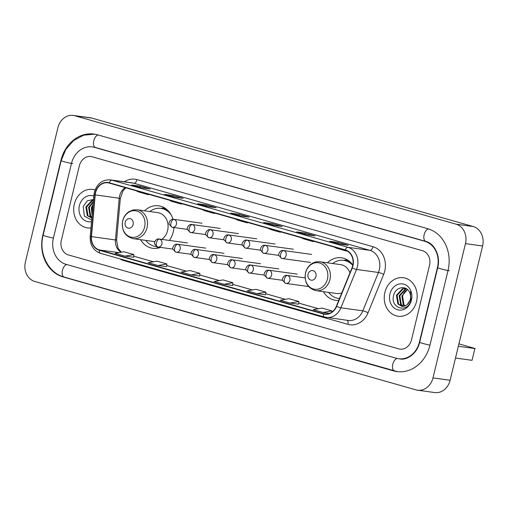 <?xml version="1.0" encoding="UTF-8"?>
<svg xmlns="http://www.w3.org/2000/svg" width="508" height="508" viewBox="0 0 508 508"><rect width="100%" height="100%" fill="white"/><g stroke="black" fill="none" stroke-linecap="round" stroke-linejoin="round"><path stroke-width="0.76" d="M323.386 291.668A21.45 18.136 -82.2 0 0 335.629 300.304A21.45 18.136 -82.2 0 0 338.734 300.412M140.557 239.681A21.45 18.136 -82.2 0 0 152.8 248.31A21.45 18.136 -82.2 0 0 160.585 247.396M169.399 240.443A21.45 18.136 -82.2 0 0 173.222 232.035A21.45 18.136 -82.2 0 0 173.888 227.527M352.831 265.024A21.45 18.136 -82.2 0 0 341.484 257.797A21.45 18.136 -82.2 0 0 327.362 262.801M172.974 219.291A21.45 18.136 -82.2 0 0 158.655 205.81A21.45 18.136 -82.2 0 0 144.532 210.807M74.314 204.159A19.431 16.421 -82.2 0 0 87.503 227.914A19.431 16.421 -82.2 0 0 90.951 227.959A19.431 16.421 -82.2 0 1 87.503 227.914A19.431 16.421 -82.2 0 1 74.314 204.159A19.431 16.421 -82.2 0 1 92.805 189.414A19.431 16.421 -82.2 0 0 74.314 204.159M384.861 292.468A19.431 16.421 -82.2 0 0 398.05 316.224A19.431 16.421 -82.2 0 0 416.541 301.479A19.431 16.421 -82.2 0 0 403.352 277.73A19.431 16.421 -82.2 0 0 384.861 292.468A19.431 16.421 -82.2 0 0 398.05 316.224A19.431 16.421 -82.2 0 0 416.541 301.479A19.431 16.421 -82.2 0 0 403.352 277.73A19.431 16.421 -82.2 0 0 384.861 292.468M95.593 192.64A12.954 10.947 97.8 0 1 107.918 182.81A12.954 10.947 97.8 0 1 109.188 183.077L345.154 250.177A12.954 10.947 97.8 0 1 351.987 267.881L336.36 306.241A12.954 10.947 97.8 0 1 324.72 313.938A12.954 10.947 97.8 0 1 323.45 313.671L99.358 249.942A12.954 10.947 97.8 0 1 91.472 236.601L95.225 194.869A12.954 10.947 97.8 0 1 95.593 192.64M95.326 192.564A13.278 11.22 -82.2 0 0 94.952 194.85L91.199 236.582A13.278 11.22 -82.2 0 0 99.282 250.26L323.374 313.982A13.278 11.22 -82.2 0 0 336.607 306.375L352.235 268.014A13.278 11.22 -82.2 0 0 345.23 249.866L109.264 182.766A13.278 11.22 -82.2 0 0 95.326 192.564M339.579 244.107L348.151 245.288L338.252 242.475L329.679 241.294L339.579 244.107M337.966 243.643L338.252 242.475M306.578 234.721L315.151 235.903L305.251 233.089L296.678 231.908L306.578 234.721M304.965 234.258L305.251 233.089M273.577 225.342L282.15 226.524L272.25 223.704L263.677 222.523L273.577 225.342M271.964 224.873L272.25 223.704M141.567 187.801L150.139 188.982L140.24 186.163L131.667 184.982L141.567 187.801M139.96 187.331L140.24 186.163M174.574 197.187L183.14 198.368L173.241 195.548L164.668 194.367L174.574 197.187M172.961 196.717L173.241 195.548M207.575 206.572L216.141 207.753L206.242 204.934L197.675 203.752L207.575 206.572M205.962 206.102L206.242 204.934M240.576 215.957L249.149 217.138L239.243 214.319L230.676 213.138L240.576 215.957M238.963 215.487L239.243 214.319M95.072 189.922A19.431 16.421 -82.2 0 0 92.805 189.414A19.431 16.421 -82.2 0 1 95.072 189.922M429.527 265.303A12.141 10.262 -82.2 0 0 422.478 250.711L92.132 156.769A12.141 10.262 -82.2 0 0 90.938 156.515A12.141 10.262 -82.2 0 0 79.381 165.729L61.328 240.335A12.141 10.262 -82.2 0 0 68.383 254.927L398.729 348.869A12.141 10.262 -82.2 0 0 399.923 349.123A12.141 10.262 -82.2 0 0 411.48 339.909L429.527 265.303A12.141 10.262 -82.2 0 0 422.478 250.711L92.132 156.769A12.141 10.262 -82.2 0 0 90.938 156.515A12.141 10.262 -82.2 0 0 79.381 165.729L61.328 240.335A12.141 10.262 -82.2 0 0 68.383 254.927L398.729 348.869A12.141 10.262 -82.2 0 0 399.923 349.123A12.141 10.262 -82.2 0 0 411.48 339.909L429.527 265.303M290.049 303.041L298.926 301.517L289.02 298.704L280.149 300.228L290.049 303.041L298.539 304.203M323.05 312.426L331.927 310.902L322.028 308.089L313.15 309.613L323.05 312.426L329.571 313.328M191.046 274.892L199.917 273.368L190.017 270.548L181.146 272.072L191.046 274.892L199.53 276.047M158.045 265.506L166.529 266.675L166.916 263.982L157.016 261.163L148.145 262.687L158.045 265.506L166.916 263.982M125.044 256.121L133.915 254.597L124.016 251.778L115.138 253.301L125.044 256.121L133.528 257.277M257.048 293.662L265.532 294.831L265.919 292.132L256.019 289.319L247.148 290.843L257.048 293.662L265.919 292.132M224.047 284.277L232.62 285.458L232.918 282.746L223.018 279.933L214.147 281.457L224.047 284.277L232.918 282.746M235.147 218.897L237.503 220.072L247.402 222.891L247.561 222.428M245.046 221.71L247.402 222.891M202.146 209.512L204.502 210.687L214.401 213.506L214.56 213.042M212.046 212.325L214.401 213.506M169.145 200.127L171.494 201.301L181.4 204.121L181.559 203.657M179.045 202.94L181.4 204.121M136.138 190.741L138.494 191.916L148.393 194.735L148.552 194.272M146.044 193.554L148.393 194.735M268.148 228.282L270.504 229.457L280.403 232.277L280.562 231.813M278.047 231.096L280.403 232.277M301.149 237.668L303.505 238.843L313.404 241.656L313.563 241.198M311.048 240.481L313.404 241.656M334.15 247.053L336.506 248.228L346.405 251.041L346.526 250.692M344.049 249.866L346.405 251.041M199.917 273.368L199.53 276.06M133.915 254.597L133.528 257.289M298.926 301.517L298.533 304.216M331.927 310.902L331.743 312.16M419.398 342.157L437.445 267.557A21.857 18.479 -82.2 0 0 424.758 241.287L94.412 147.345A21.857 18.479 -82.2 0 0 92.266 146.895A21.857 18.479 -82.2 0 0 71.457 163.481L53.41 238.081A21.857 18.479 -82.2 0 0 66.103 264.351L396.45 358.292A21.857 18.479 -82.2 0 0 398.596 358.743A21.857 18.479 -82.2 0 0 419.398 342.157L419.697 342.202M465.461 243.63A16.192 13.684 -82.2 0 0 456.057 224.168L74.886 115.773A16.192 13.684 -82.2 0 0 73.298 115.443A16.192 13.684 -82.2 0 0 57.887 127.724L25.4 262.007A16.192 13.684 -82.2 0 0 34.798 281.47L415.969 389.865A16.192 13.684 -82.2 0 0 417.563 390.201A16.192 13.684 -82.2 0 0 432.975 377.914L465.461 243.63L482.6 245.993A16.192 13.684 -82.2 0 0 473.202 226.53L92.031 118.135A16.192 13.684 -82.2 0 0 90.437 117.799L73.298 115.443M417.563 390.201L434.702 392.557A16.192 13.684 -82.2 0 0 450.113 380.276L482.6 245.993M448.012 270.561A34.811 29.426 -82.2 0 0 427.793 228.721L97.447 134.779A34.811 29.426 -82.2 0 0 94.031 134.061A34.811 29.426 -82.2 0 0 60.897 160.477L42.85 235.077A34.811 29.426 -82.2 0 0 63.062 276.917L393.408 370.859A34.811 29.426 -82.2 0 0 396.831 371.577A34.811 29.426 -82.2 0 0 429.959 345.161L448.012 270.561M92.081 215.424L91.338 207.734L93.085 204.267M92.183 214.281L92.018 207.829L92.913 205.657A9.15 7.734 -82.2 0 1 92.97 205.549M91.878 217.659L90.03 216.04L88.614 207.359L93.345 201.352M91.91 217.316L90.716 216.135L89.3 207.454L93.301 201.873M91.84 218.11L87.312 215.665L85.896 206.985L91.935 200.419L93.459 200.101M91.713 218.103L87.992 215.76L86.576 207.08L92.615 200.514L93.44 200.298M93.821 196.044A13.195 11.157 -82.2 0 0 79.4 205.607A13.195 11.157 -82.2 0 0 91.523 221.64M93.516 199.473L87.312 200.806L83.255 206.477L84.341 216.122L91.669 220.034M133.121 224.523A4.858 4.108 -82.2 0 0 130.296 218.688A4.858 4.108 -82.2 0 0 125.197 222.275A4.858 4.108 -82.2 0 0 128.016 228.111A4.858 4.108 -82.2 0 0 133.121 224.523M161.785 239.389A14.573 12.319 -82.2 0 0 167.608 230.435A14.573 12.319 -82.2 0 0 157.715 212.623L137.179 209.791L133.191 209.937L129.146 211.569C125.87 213.703 123.711 216.789 122.676 220.84C121.336 230.41 124.847 236.353 133.198 238.665A14.573 12.319 -82.2 0 0 147.072 227.609A14.573 12.319 -82.2 0 0 137.179 209.791M171.266 215.1A19.228 16.25 -82.2 0 0 160.922 208.369A19.228 16.25 -82.2 0 0 149.784 211.531M169.024 211.747A19.228 16.25 -82.2 0 0 161.779 208.483L160.922 208.369M145.809 240.405A19.228 16.25 -82.2 0 0 155.677 246.463L156.534 246.577A19.228 16.25 -82.2 0 0 156.661 246.596M155.677 246.463A19.228 16.25 -82.2 0 0 156.591 246.558M133.198 238.665L153.74 241.497A14.573 12.319 -82.2 0 0 154.813 241.586M315.951 276.517A4.858 4.108 -82.2 0 0 313.131 270.681A4.858 4.108 -82.2 0 0 308.026 274.263A4.858 4.108 -82.2 0 0 310.852 280.105A4.858 4.108 -82.2 0 0 315.951 276.517M349.968 272.84A14.573 12.319 -82.2 0 0 340.544 264.617L320.008 261.785C317.183 261.423 314.503 262.014 311.976 263.563C308.699 265.69 306.54 268.783 305.505 272.828C304.171 282.404 307.677 288.347 316.027 290.659A14.573 12.319 -82.2 0 0 329.902 279.597A14.573 12.319 -82.2 0 0 320.008 261.785M352.762 265.354A19.228 16.25 -82.2 0 0 343.751 260.356A19.228 16.25 -82.2 0 0 332.613 263.525M351.853 263.741A19.228 16.25 -82.2 0 0 344.608 260.477L343.751 260.356M328.638 292.392A19.228 16.25 -82.2 0 0 338.506 298.45L339.363 298.571A19.228 16.25 -82.2 0 0 339.484 298.59M338.506 298.45A19.228 16.25 -82.2 0 0 339.496 298.552M316.027 290.659L336.569 293.484A14.573 12.319 -82.2 0 0 341.801 292.887M474.885 348.545L472.034 360.324L474.885 348.545L458.343 346.265M455.492 358.045L472.034 360.324M475.202 348.551L458.927 343.853M404.736 306.083L403.301 304.73L401.885 296.043L407.543 289.617M405.105 305.943L403.981 304.819L402.565 296.139L403.46 293.967A9.15 7.734 -82.2 0 1 407.689 289.75M403.301 306.4L400.577 304.349L399.161 295.669L405.206 289.109L406.508 288.811M403.657 306.356L401.263 304.444L399.84 295.764L405.886 289.198L406.749 288.976M407.181 304.597A9.15 7.734 -82.2 0 0 410.305 299.39A9.15 7.734 -82.2 0 0 409.353 291.954C405.943 284.918 395.776 287.084 393.802 294.792C389.344 308.21 407.645 313.836 410.921 300.495L410.515 291.471L410.693 299.606L407.181 304.597L404.863 306.038L401.917 306.375L397.859 303.974L396.443 295.294L402.482 288.734L405.898 288.455M402.26 306.413L398.539 304.07L397.123 295.389L403.161 288.823L405.943 288.481M389.941 293.916A13.195 11.157 -82.2 0 0 397.605 309.772A13.195 11.157 -82.2 0 0 411.461 300.031A13.195 11.157 -82.2 0 0 403.796 284.175A13.195 11.157 -82.2 0 0 389.941 293.916M125.266 187.649A12.954 10.947 -82.2 0 0 119.59 195.948A12.954 10.947 -82.2 0 0 119.221 198.171L115.468 239.909A12.954 10.947 -82.2 0 0 121.101 252.279M124.333 181.8A20.237 17.107 97.8 0 1 137.039 179.61L373.005 246.71A4.045 2.146 -74.1 0 1 369.913 250.342L133.947 183.242A16.192 13.684 -82.2 0 0 132.359 182.912L110.42 179.883A16.192 13.684 97.8 0 1 112.008 180.219A4.045 2.146 105.9 0 0 109.264 182.766M373.005 246.71A20.237 17.107 97.8 0 1 384.753 271.037A20.237 17.107 97.8 0 1 383.68 274.377L368.059 312.738A20.237 17.107 97.8 0 1 347.878 324.339L123.787 260.61A20.237 17.107 97.8 0 1 119.85 258.839M379.311 269.805A16.192 13.684 -82.2 0 0 369.913 250.342L347.967 247.32A16.192 13.684 97.8 0 1 356.514 269.45L340.887 307.81A16.192 13.684 97.8 0 1 326.339 317.43A16.192 13.684 97.8 0 1 324.745 317.094A4.045 2.146 105.9 0 1 324.587 317.062L348.278 320.453A16.192 13.684 -82.2 0 0 362.826 310.839L378.454 272.472A16.192 13.684 -82.2 0 0 379.311 269.805M110.42 179.883C102.406 179.534 97.06 183.623 94.374 192.157L93.929 194.837L94.952 194.85M100.654 253.371A4.045 2.146 -74.1 0 1 100.495 253.333A4.045 2.146 -74.1 0 1 99.282 250.26M323.374 313.982A4.045 2.146 105.9 0 0 324.587 317.062L100.495 253.333C93.364 250.654 89.922 245.066 90.176 236.576L91.199 236.582M336.607 306.375A4.045 0.622 22.2 0 0 340.887 307.81L362.826 310.839A4.045 0.622 -157.8 0 1 368.059 312.738M352.235 268.014A4.045 0.622 22.2 0 0 356.514 269.45L378.454 272.472A4.045 0.622 -157.8 0 1 383.68 274.377M345.23 249.866A4.045 2.146 -74.1 0 1 347.967 247.32L112.008 180.219L133.947 183.242A4.045 2.146 -74.1 0 0 137.039 179.61M123.914 259.994A4.045 2.146 -74.1 0 1 123.787 260.61M347.167 320.3A4.045 2.146 -74.1 0 1 347.878 324.339M323.45 313.671L326.015 314.027M95.225 194.869L120.332 198.387L116.58 240.125L91.472 236.601M99.358 249.942L118.974 252.647M133.687 256.191L153.384 261.791M186.43 271.164L166.688 265.551L186.385 271.17M199.688 274.955L219.386 280.556M232.689 284.34L252.387 289.941M285.433 299.32L265.697 293.707L285.388 299.326M298.691 303.111L318.389 308.712M428.447 228.917A6.477 3.435 105.9 0 0 424.136 234.709A6.477 3.435 105.9 0 0 425.793 241.408C434.181 243.243 440.887 255.772 437.718 267.716L419.671 342.316C416.985 354.197 406.305 360.528 399.879 358.921M449.294 270.739A6.477 0.413 -166.4 0 1 440.588 268.764A6.477 0.413 -166.4 0 1 437.718 267.716M429.971 345.129A6.477 0.413 -166.4 0 1 422.535 343.364A6.477 0.413 -166.4 0 1 419.671 342.316M394.697 371.037A6.477 3.435 -74.1 0 1 394.443 370.98A6.477 3.435 -74.1 0 1 392.786 364.28A6.477 3.435 -74.1 0 1 397.161 358.477M64.351 277.095A6.477 3.435 -74.1 0 1 64.097 277.038A6.477 3.435 -74.1 0 1 62.44 270.339A6.477 3.435 -74.1 0 1 66.77 264.541M397.459 371.653L64.097 277.038C48.108 272.91 38.43 252.882 43.123 235.236A6.477 0.413 13.6 0 0 45.987 236.284A6.477 0.413 13.6 0 0 53.416 238.049M94.659 134.156L83.668 135.192L73.641 140.519L65.843 149.384L61.17 160.63A6.477 0.413 13.6 0 0 64.033 161.684A6.477 0.413 13.6 0 0 72.746 163.659M98.12 134.969A6.477 3.435 105.9 0 0 93.783 140.767A6.477 3.435 105.9 0 0 95.441 147.466L425.793 241.408M473.202 226.53L456.057 224.168M450.113 380.276L432.975 377.914M92.031 118.135L74.886 115.773M394.57 371.018L393.408 370.859M64.218 277.076L63.062 276.917M425.907 241.446L424.758 241.287M95.567 147.504L94.412 147.345M144.589 227.127A13.386 11.316 -82.2 0 0 136.817 211.036A13.386 11.316 -82.2 0 0 122.758 220.916A13.386 11.316 -82.2 0 0 130.531 237.007A13.386 11.316 -82.2 0 0 144.589 227.127M155.848 246.482A19.406 16.402 -82.2 0 0 157.131 246.812M166.707 209.423A19.406 16.402 -82.2 0 0 161.093 208.388M327.419 279.114A13.386 11.316 -82.2 0 0 319.646 263.03A13.386 11.316 -82.2 0 0 305.587 272.91A13.386 11.316 -82.2 0 0 313.36 288.995A13.386 11.316 -82.2 0 0 327.419 279.114M338.677 298.475A19.406 16.402 -82.2 0 0 339.439 298.685M349.536 261.417A19.406 16.402 -82.2 0 0 343.929 260.382M174.079 219.412A4.045 3.423 -82.2 0 0 173.679 219.323C170.872 218.415 168.161 222.853 169.202 224.314L172.021 227.228A4.045 2.146 -74.1 0 1 170.986 223.037A4.045 2.146 105.9 0 1 174.079 219.412A4.045 3.423 -82.2 0 1 176.428 224.276A4.045 3.423 -82.2 0 1 172.574 227.343L172.021 227.228A4.045 2.146 -74.1 0 0 172.18 227.26A4.045 3.423 -82.2 0 0 172.574 227.343L187.452 229.394M192.361 224.606A4.045 3.423 -82.2 0 0 191.96 224.523C189.154 223.615 186.442 228.054 187.484 229.514L190.303 232.429A4.045 2.146 -74.1 0 1 189.268 228.238A4.045 2.146 105.9 0 1 192.361 224.606A4.045 3.423 -82.2 0 1 194.71 229.47A4.045 3.423 -82.2 0 1 190.856 232.543L190.303 232.429A4.045 2.146 -74.1 0 0 190.462 232.461A4.045 3.423 -82.2 0 0 190.856 232.543L205.74 234.594M210.642 229.806A4.045 3.423 -82.2 0 0 210.249 229.724C207.442 228.816 204.724 233.255 205.765 234.709L208.585 237.63A4.045 2.146 -74.1 0 1 207.55 233.439A4.045 2.146 105.9 0 1 210.642 229.806A4.045 3.423 -82.2 0 1 212.992 234.671A4.045 3.423 -82.2 0 1 209.144 237.744L208.585 237.63A4.045 2.146 -74.1 0 0 208.744 237.661A4.045 3.423 -82.2 0 0 209.144 237.744L224.022 239.795M228.924 235.007A4.045 3.423 -82.2 0 0 228.53 234.925C225.723 234.017 223.012 238.455 224.047 239.909L226.866 242.824A4.045 2.146 -74.1 0 1 225.831 238.639A4.045 2.146 105.9 0 1 228.924 235.007A4.045 3.423 -82.2 0 1 231.273 239.871A4.045 3.423 -82.2 0 1 227.425 242.945L226.866 242.824A4.045 2.146 -74.1 0 0 227.025 242.856A4.045 3.423 -82.2 0 0 227.425 242.945L242.303 244.989M247.212 240.208A4.045 3.423 -82.2 0 0 246.812 240.119C244.005 239.217 241.294 243.656 242.329 245.11L245.154 248.025A4.045 2.146 -74.1 0 1 244.113 243.834A4.045 2.146 105.9 0 1 247.212 240.208A4.045 3.423 -82.2 0 1 249.561 245.072A4.045 3.423 -82.2 0 1 245.707 248.139L245.154 248.025A4.045 2.146 -74.1 0 0 245.307 248.056A4.045 3.423 -82.2 0 0 245.707 248.139L260.585 250.19M265.494 245.402A4.045 3.423 -82.2 0 0 265.093 245.32C262.287 244.411 259.575 248.85 260.617 250.311L263.436 253.225A4.045 2.146 -74.1 0 1 262.401 249.034A4.045 2.146 105.9 0 1 265.494 245.402A4.045 3.423 -82.2 0 1 267.843 250.266A4.045 3.423 -82.2 0 1 263.989 253.34L263.436 253.225A4.045 2.146 -74.1 0 0 263.595 253.257A4.045 3.423 -82.2 0 0 263.989 253.34L278.867 255.391M283.775 250.603A4.045 3.423 -82.2 0 0 283.375 250.52C280.568 249.612 277.857 254.051 278.898 255.505L281.718 258.426A4.045 2.146 -74.1 0 1 280.683 254.235A4.045 2.146 105.9 0 1 283.775 250.603A4.045 3.423 -82.2 0 1 286.125 255.467A4.045 3.423 -82.2 0 1 282.27 258.54L281.718 258.426A4.045 2.146 -74.1 0 0 281.876 258.458A4.045 3.423 -82.2 0 0 282.27 258.54L310.553 262.439M159.537 239.109A4.045 3.423 -82.2 0 0 159.144 239.027C156.337 238.119 153.626 242.557 154.661 244.018L157.48 246.932A4.045 2.146 -74.1 0 1 156.445 242.741A4.045 2.146 105.9 0 1 159.537 239.109A4.045 3.423 -82.2 0 1 161.893 243.973A4.045 3.423 -82.2 0 1 158.039 247.047L157.48 246.932A4.045 2.146 -74.1 0 0 157.639 246.964A4.045 3.423 -82.2 0 0 158.039 247.047L172.917 249.098M177.825 244.31A4.045 3.423 -82.2 0 0 177.425 244.227C174.619 243.319 171.907 247.758 172.942 249.212L175.768 252.127A4.045 2.146 -74.1 0 1 174.733 247.942A4.045 2.146 105.9 0 1 177.825 244.31A4.045 3.423 -82.2 0 1 180.175 249.174A4.045 3.423 -82.2 0 1 176.32 252.247L175.768 252.127A4.045 2.146 -74.1 0 0 175.92 252.165A4.045 3.423 -82.2 0 0 176.32 252.247L191.199 254.298M196.107 249.511A4.045 3.423 -82.2 0 0 195.707 249.428C192.9 248.52 190.189 252.959 191.23 254.413L194.05 257.327A4.045 2.146 -74.1 0 1 193.015 253.143A4.045 2.146 105.9 0 1 196.107 249.511A4.045 3.423 -82.2 0 1 198.457 254.375A4.045 3.423 -82.2 0 1 194.602 257.448L194.05 257.327A4.045 2.146 -74.1 0 0 194.208 257.359A4.045 3.423 -82.2 0 0 194.602 257.448L209.486 259.493M214.389 254.711A4.045 3.423 -82.2 0 0 213.989 254.622C211.188 253.721 208.471 258.159 209.512 259.613L212.331 262.528A4.045 2.146 -74.1 0 1 211.296 258.337A4.045 2.146 105.9 0 1 214.389 254.711A4.045 3.423 -82.2 0 1 216.738 259.575A4.045 3.423 -82.2 0 1 212.884 262.642L212.331 262.528A4.045 2.146 -74.1 0 0 212.49 262.56A4.045 3.423 -82.2 0 0 212.884 262.642L227.768 264.693M232.67 259.906A4.045 3.423 -82.2 0 0 232.277 259.823C229.47 258.915 226.759 263.354 227.794 264.814L230.613 267.729A4.045 2.146 -74.1 0 1 229.578 263.538A4.045 2.146 105.9 0 1 232.67 259.906A4.045 3.423 -82.2 0 1 235.02 264.77A4.045 3.423 -82.2 0 1 231.172 267.843L230.613 267.729A4.045 2.146 -74.1 0 0 230.772 267.76A4.045 3.423 -82.2 0 0 231.172 267.843L246.05 269.894M250.952 265.106A4.045 3.423 -82.2 0 0 250.558 265.024C247.752 264.116 245.04 268.554 246.075 270.008L248.895 272.929A4.045 2.146 -74.1 0 1 247.86 268.738A4.045 2.146 105.9 0 1 250.952 265.106A4.045 3.423 -82.2 0 1 253.308 269.97A4.045 3.423 -82.2 0 1 249.453 273.044L248.895 272.929A4.045 2.146 -74.1 0 0 249.053 272.961A4.045 3.423 -82.2 0 0 249.453 273.044L264.331 275.095M269.24 270.307A4.045 3.423 -82.2 0 0 268.84 270.224C266.033 269.316 263.322 273.755 264.357 275.209L267.183 278.124A4.045 2.146 -74.1 0 1 266.148 273.939A4.045 2.146 105.9 0 1 269.24 270.307A4.045 3.423 -82.2 0 1 271.589 275.171A4.045 3.423 -82.2 0 1 267.735 278.244L267.183 278.124A4.045 2.146 -74.1 0 0 267.335 278.162A4.045 3.423 -82.2 0 0 267.735 278.244L282.613 280.295M287.522 275.507A4.045 3.423 -82.2 0 0 287.122 275.425C284.315 274.517 281.603 278.956 282.645 280.41L285.464 283.324A4.045 2.146 -74.1 0 1 284.429 279.133A4.045 2.146 105.9 0 1 287.522 275.507A4.045 3.423 -82.2 0 1 289.871 280.372A4.045 3.423 -82.2 0 1 286.017 283.439L285.464 283.324A4.045 2.146 -74.1 0 0 285.623 283.356A4.045 3.423 -82.2 0 0 286.017 283.439L308.578 286.55M93.929 194.837L90.176 236.576M116.58 240.125L117.983 248.19L121.374 252.235M133.687 256.165L153.429 261.779M199.695 274.936L219.431 280.549M232.696 284.321L252.432 289.935M298.698 303.092L318.44 308.705M120.332 198.387L123.012 190.798L125.876 187.82M240.64 215.964L230.803 213.163M207.639 206.578L197.796 203.778M174.638 197.193L164.795 194.399M141.637 187.808L131.794 185.014M273.641 225.349L263.804 222.548M306.642 234.734L296.805 231.934M339.642 244.119L329.806 241.319M93.548 147.072L95.441 147.466M43.123 235.236L61.17 160.63M155.524 246.437L158.947 247.923M160.769 208.344L164.465 207.842M338.353 298.431L339.363 298.869M343.599 260.337L347.294 259.836M201.962 223.222L173.679 219.323M220.243 228.422L191.96 224.523M238.531 233.623L210.249 229.724M256.813 238.817L228.53 234.925M275.095 244.018L246.812 240.119M293.376 249.218L265.093 245.32M311.658 254.419L283.375 250.52M187.427 242.926L159.144 239.027M205.708 248.126L177.425 244.227M223.99 253.321L195.707 249.428M242.278 258.521L213.989 254.622M260.56 263.722L232.277 259.823M278.841 268.923L250.558 265.024M297.123 274.117L268.84 270.224M305.086 277.895L287.122 275.425"/></g></svg>
